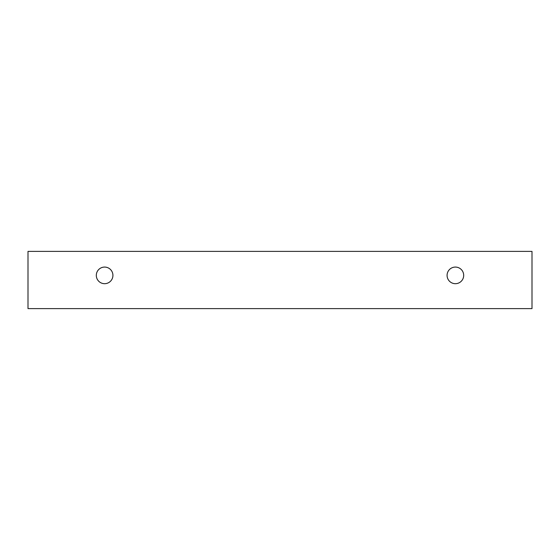 <?xml version="1.0" encoding="UTF-8"?>
<svg xmlns="http://www.w3.org/2000/svg" width="560" height="560" viewBox="0 0 560 560"><rect width="100%" height="100%" fill="white"/><g stroke="black" fill="none" stroke-linecap="round" stroke-linejoin="round"><path stroke-width="0.84" d="M455.385 283.689A8.309 8.309 0 0 1 448.189 271.229A8.309 8.309 0 0 1 462.581 271.229A8.309 8.309 0 0 1 455.385 283.689M532 308.616L532 251.384L28 251.384L28 308.616L532 308.616M104.615 283.689A8.309 8.309 0 0 1 97.419 271.229A8.309 8.309 0 0 1 111.811 271.229A8.309 8.309 0 0 1 104.615 283.689"/></g></svg>
